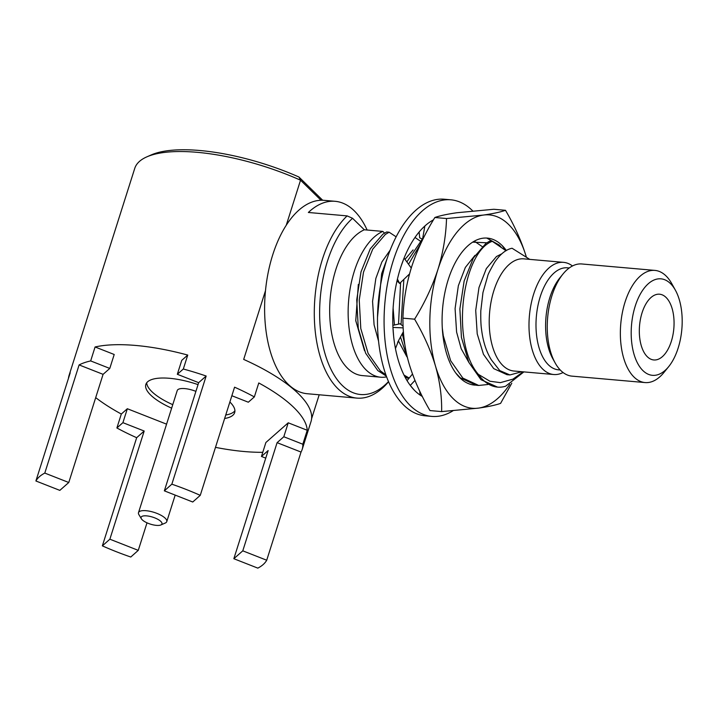 <?xml version="1.0" encoding="UTF-8"?>
<svg xmlns="http://www.w3.org/2000/svg" width="718" height="718" viewBox="0 0 718 718"><rect width="100%" height="100%" fill="white"/><g stroke="black" fill="none" stroke-linecap="round" stroke-linejoin="round"><path stroke-width="1.08" d="M388.555 381.77A97.065 50.601 -85 0 1 356.891 398.104A97.065 50.601 -85 0 1 314.538 322.606A97.065 50.601 -85 0 1 347.126 215.894L352.583 218.299A93.178 48.582 95 0 0 323.037 345.95A93.178 48.582 95 0 0 388.483 381.59M642.071 312.77A33.001 17.205 95 0 0 653.793 359.96A33.001 17.205 95 0 0 673.825 328.593A33.001 17.205 95 0 0 659.582 294.209A33.001 17.205 95 0 0 642.071 312.77M347.126 215.894L308.354 212.474A97.065 50.601 -85 0 1 335.162 201.309A97.065 50.601 -85 0 1 367.122 230.029M352.583 218.299L364.313 229.778A74.16 38.664 95 0 0 329.67 308.668A74.16 38.664 95 0 0 362.204 375.577L380.684 377.21A74.16 38.664 95 0 0 386.598 376.869M384.543 233.117L382.793 231.411L364.313 229.778M386.32 376.106L377.83 370.605L365.633 353.202L358.291 328.35L356.738 299.81L361.001 271.916L370.246 248.886L382.856 234.221L386.634 231.986L389.138 232.21L396.156 236.841M414.995 237.443L420.236 241.069M474.472 241.302L482.119 246.516M523.88 371.897L505.607 386.212A73.766 38.458 -85 0 1 497.529 387.11L480.97 379.687L468.773 362.294L461.432 337.442L459.879 308.902L464.142 281.007L473.386 257.977L485.996 243.303L489.775 241.077L492.279 241.302L506.01 250.735M501.918 253.732L496.461 256.541L486.337 268.604L478.987 287.523L475.711 310.445L477.219 333.897L483.474 354.315L493.715 368.621L506.98 374.679L509.915 374.94L499.764 370.587L491.372 359.871C486.283 351.685 482.999 341.463 481.518 329.194C480.898 325.263 480.656 319.142 480.809 310.822L482.963 292.54L487.746 275.918C487.755 274.877 490.044 270.345 494.603 262.321C500.186 254.136 506.002 249.451 512.069 248.249L529.758 259.377M356.891 398.104L307.196 393.724A97.065 50.601 -85 0 1 265.31 292.594A97.065 50.601 -85 0 1 324.24 200.349L335.162 201.309M382.793 231.411A74.16 38.664 95 0 0 348.149 310.293A74.16 38.664 95 0 0 380.684 377.21M364.529 350.716L355.76 320.677L358.336 284.409M523.225 371.834L512.939 379.14L500.392 382.64L489.927 381.24L478.35 374.347C450.078 341.786 462.5 252.144 492.279 241.302M509.924 374.94L521.878 371.718M563.065 372.525A56.3 29.348 -85 0 1 553.695 374.518A56.3 29.348 -85 0 1 529.399 315.866A56.3 29.348 -85 0 1 563.576 262.357A56.3 29.348 -85 0 1 572.461 265.965M553.695 374.518L513.917 371.018A56.3 29.348 -85 0 1 489.622 312.357A56.3 29.348 -85 0 1 523.799 258.857L563.576 262.357M560.255 369.994L558.469 369.833A51.211 26.701 -85 0 1 536.364 316.476A51.211 26.701 -85 0 1 567.453 267.814L569.239 267.967M668.691 366.629L663.953 372.462A56.3 29.348 -85 0 1 645.06 382.568L571.95 376.133A56.3 29.348 -85 0 1 555.122 362.877L552.761 358.623A51.211 26.701 -85 0 1 559.878 277.848L562.948 274.079A56.3 29.348 -85 0 1 581.831 263.973L654.942 270.408A56.3 29.348 -85 0 1 671.779 283.664L675.423 290.243A48.429 25.247 -85 0 1 678.142 348.086A48.429 25.247 -85 0 1 668.691 366.629A48.429 25.247 -85 0 1 635.286 358.076A48.429 25.247 -85 0 1 641.039 292.827A48.429 25.247 -85 0 1 675.423 290.243M555.122 362.877A56.3 29.348 -85 0 1 562.948 274.079M645.06 382.568A56.3 29.348 -85 0 1 620.765 323.917A56.3 29.348 -85 0 1 654.942 270.408M497.529 387.11A73.766 38.458 -85 0 1 478.35 374.347M378.53 341.05L374.078 324.805L372.57 301.363L375.846 278.44L381.895 261.953L390.188 250.097M385.871 374.868L380.334 370.82L368.137 353.427L360.795 328.575L359.242 300.034L363.505 272.14L372.75 249.11L385.36 234.436L389.138 232.21M406.783 356.604L398.409 340.879M394.442 325.003L393.114 308.076M405.006 259.342L413.092 249.909M409.206 378.045L404.01 375.092M404.88 344.864L402.304 333.682M401.039 324.536L403.848 279.392M408.533 264.242L421.071 242.98M468.666 362.06L461.216 348.777L456.594 332.075L455.086 308.632L458.353 285.71L465.354 267.428L474.975 255.366M487.926 384.498L478.709 385.449L462.841 378.09L450.644 360.696L443.311 335.844L442.288 328.072M387.846 256.505L381.635 273.738L377.488 317.446M404.988 377.004L408.739 378.61M422.193 239.318L406.873 261.935M400.608 282.506L398.517 324.123M400.491 337.029L407.644 358.426M455.777 373.028L460.337 377.874L476.205 385.234L478.709 385.449M526.375 257.161C521.663 241.58 514.698 225.964 505.49 210.302L493.822 209.27L456.971 212.734C447.269 214.126 439.892 215.714 434.857 217.5C424.733 233.906 416.961 250.465 411.522 267.177C406.316 284.095 403.453 301.084 402.933 318.146C402.852 334.22 404.898 349.406 409.08 363.703C413.739 379.149 420.703 394.774 429.965 410.561L441.633 411.594L478.484 408.12C488.249 406.72 495.626 405.131 500.599 403.363L511.781 383.215M505.49 210.302C500.491 212.07 493.122 213.659 483.376 215.068L446.524 218.532C445.995 235.648 443.132 252.637 437.926 269.501C432.326 286.581 424.544 303.14 414.6 319.178C423.817 334.875 430.782 350.492 435.485 366.027C439.883 381.581 441.929 396.767 441.633 411.594M526.276 256.82A97.065 50.601 95 0 0 483.376 215.068A97.065 50.601 95 0 0 437.926 269.501A97.065 50.601 95 0 0 435.485 366.027A97.065 50.601 95 0 0 478.484 408.12A97.065 50.601 95 0 0 509.681 384.435M501.146 247.207L499.36 245.125L486.75 238.062M506.352 250.537A73.766 38.458 95 0 0 501.945 245.35A73.766 38.458 95 0 0 487.405 238.107A73.766 38.458 95 0 0 472.677 242.137A73.766 38.458 95 0 0 462.652 251.354A73.766 38.458 95 0 0 452.403 367.706A73.766 38.458 95 0 0 475.298 385.135M414.6 319.178L402.933 318.146M446.524 218.532L434.857 217.5M501.945 245.35L505.822 250.591M486.759 242.792L472.677 242.137M321.018 200.259L300.537 180.209L298.93 177.014L322.678 200.25M286.222 225.326L300.537 180.209A122.284 41.025 -162.4 0 0 146.804 156.874L151.229 154.926A118.407 39.723 17.6 0 1 298.93 177.014M146.804 156.874A122.284 41.025 -162.4 0 0 134.751 168.371L69.054 375.469A122.284 41.025 -162.4 0 0 68.47 378.296M142.227 519.805A10.941 3.671 -162.4 0 0 151.579 524.472A10.941 3.671 -162.4 0 0 160.877 524.966A10.941 3.671 -162.4 0 0 152.638 517.122A10.941 3.671 -162.4 0 0 141.383 518.773A10.941 3.671 -162.4 0 0 142.227 519.805M141.383 518.773L138.888 514.635A14.827 4.972 17.6 0 1 138.502 512.652A14.827 4.972 17.6 0 1 154.137 512.392A14.827 4.972 17.6 0 1 166.764 521.618A14.827 4.972 17.6 0 1 165.302 523.018L160.877 524.966M195.897 391.373A14.827 4.972 -162.4 0 0 177.238 390.547L138.502 512.652M146.705 382.784A46.589 15.625 -162.4 0 0 151.758 391.543A46.589 15.625 -162.4 0 0 172.751 404.665M225.739 415.004A46.589 15.625 -162.4 0 0 234.921 410.768M198.042 384.624A46.589 15.625 -162.4 0 0 145.853 384.426A46.589 15.625 -162.4 0 0 150.654 395.026A46.589 15.625 -162.4 0 0 171.647 408.156M224.635 418.495A46.589 15.625 -162.4 0 0 234.669 412.608A46.589 15.625 -162.4 0 0 229.868 401.999M68.775 482.496L44.794 473.081A122.284 41.025 -162.4 0 0 35.9 480.979L59.836 490.376L68.775 482.496L103.087 374.338L79.106 364.923L44.794 473.081M35.9 480.979L70.211 372.821A122.284 41.025 -162.4 0 0 69.054 375.469M192.747 502.008L200.259 495.348A122.284 41.025 -162.4 0 0 171.844 484.183L164.35 490.843L192.747 502.008M171.844 484.183L206.156 376.026L198.662 382.676L164.35 490.843M200.259 495.348L234.571 387.181A122.284 41.025 -162.4 0 1 254.351 396.91L258.776 382.963A122.284 41.025 -162.4 0 1 307.241 430.279L288.232 422.803L265.884 442.503L261.46 456.451L265.75 458.138M233.844 558.712L257.825 568.126A122.284 41.025 -162.4 0 0 266.719 560.228L242.783 550.832L233.844 558.712L268.155 450.545L261.46 456.451M266.719 560.228L301.03 452.062L277.094 442.665L242.783 550.832M103.087 374.338L109.782 368.442L114.207 354.495L95.081 346.974L90.665 360.921A122.284 41.025 -162.4 0 0 79.106 364.923M109.782 368.442L90.665 360.921M206.156 376.026A122.284 41.025 -162.4 0 0 183.314 369.016L177.328 374.284L181.753 360.346L187.739 355.069A122.284 41.025 -162.4 0 0 95.081 346.974M183.314 369.016L187.739 355.069M231.851 395.735L248.329 402.215L254.351 396.91M177.328 374.284L198.662 382.676M301.03 452.062A122.284 41.025 -162.4 0 0 302.179 449.414A122.284 41.025 -162.4 0 0 302.816 444.227L283.807 436.75L288.232 422.803M302.816 444.227L307.241 430.279M283.807 436.75L277.094 442.665M109.872 539.2L102.36 545.86A122.284 41.025 -162.4 0 0 130.775 557.024L138.269 550.365L109.872 539.2L144.183 431.033L136.671 437.702L102.36 545.86M138.269 550.365L147.011 522.821M144.183 431.033L122.913 422.669L127.337 408.73L121.315 414.035L116.89 427.973A122.284 41.025 -162.4 0 0 136.671 437.702M122.913 422.669L116.89 427.973M166.576 424.159L127.337 408.73M302.179 449.414L311.029 421.529A122.284 41.025 -162.4 0 0 243.689 359.413L265.481 290.7M319.196 394.783L311.612 418.675M215.481 447.35A122.284 41.025 -162.4 0 0 262.77 452.304M95.7 397.628A122.284 41.025 -162.4 0 0 121.315 414.035M432.155 220.579L433.448 219.852A92.209 48.07 95 0 0 432.155 220.579A92.209 48.07 95 0 0 431.015 221.279A92.209 48.07 95 0 0 404.037 258.193A92.209 48.07 95 0 0 401.12 266.136A92.209 48.07 95 0 0 400.473 268.119A92.209 48.07 95 0 0 392.952 327.417A92.209 48.07 95 0 0 393.635 336.284A92.209 48.07 95 0 0 393.868 338.375A92.209 48.07 95 0 0 410.211 385.333L414.08 389.919A92.209 48.07 95 0 0 415.058 390.906A92.209 48.07 95 0 0 422.337 396.471M410.211 385.333A92.209 48.07 95 0 0 414.08 389.919M410.373 385.351L414.959 380.405M420.129 395.097L419.743 391.211M407.061 380.666L412.482 374.024M392.952 327.417L393.635 336.284M395.447 348.589L398.723 340.269L403.381 331.707M403.067 326.143L400.088 323.782L392.863 325.344M393.114 327.435L403.148 327.884M397.503 342.989L398.023 341.562M404.037 258.193L401.12 266.136M397.027 280.846L399.63 283.448L409.529 273.935M404.189 258.211L411.252 268.029M397.431 279.114L399.63 283.448M419.132 232.013L419.68 237.757L422.785 239.426M424.859 226.017L422.489 239.507M472.749 210.939A108.714 56.677 95 0 0 450.868 199.81A108.714 56.677 95 0 0 387.926 281.501A108.714 56.677 95 0 0 410.355 405.724A108.714 56.677 95 0 0 431.778 416.395A108.714 56.677 95 0 0 453.013 410.759M450.868 199.81L444.262 199.227A108.714 56.677 95 0 0 381.33 280.926A108.714 56.677 95 0 0 403.758 405.14A108.714 56.677 95 0 0 425.182 415.812L431.778 416.395M175.183 495.097L166.764 521.618"/></g></svg>
